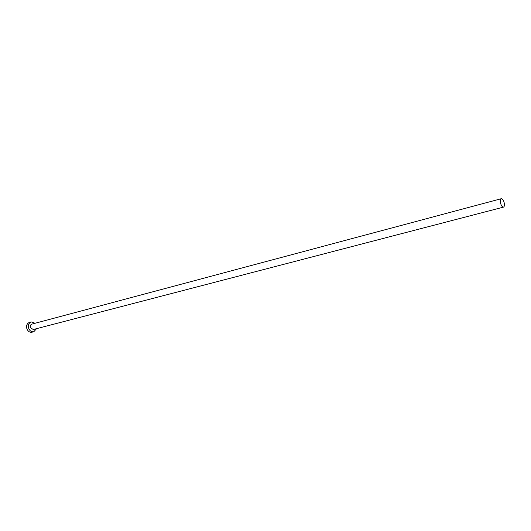 <?xml version="1.0" encoding="UTF-8"?>
<svg xmlns="http://www.w3.org/2000/svg" width="531" height="531" viewBox="0 0 531 531"><rect width="100%" height="100%" fill="white"/><g stroke="black" fill="none" stroke-linecap="round" stroke-linejoin="round"><path stroke-width="0.8" d="M500.76 203.844C501.556 206.094 502.465 207.183 503.481 207.123C504.556 206.493 504.722 204.78 503.999 201.992C503.202 199.742 502.293 198.647 501.264 198.713C500.202 199.344 500.029 201.057 500.76 203.844M501.264 198.713L31.84 324.129C30.453 324.72 29.995 325.915 30.459 327.7L33.261 329.525L503.481 207.123M35.146 323.246L31.229 321.932C28.727 323.007 27.891 325.171 28.734 328.423C29.862 330.979 31.561 332.087 33.818 331.736L36.573 328.662M31.229 321.932L29.417 322.423C26.915 323.498 26.079 325.656 26.915 328.901C28.05 331.45 29.743 332.552 31.999 332.207L33.818 331.736"/></g></svg>
